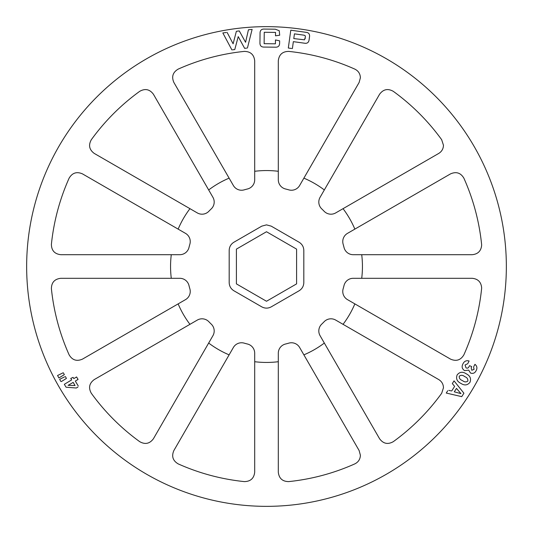 <?xml version="1.0" encoding="UTF-8"?>
<svg xmlns="http://www.w3.org/2000/svg" width="533" height="533" viewBox="0 0 533 533"><rect width="100%" height="100%" fill="white"/><g stroke="black" fill="none" stroke-linecap="round" stroke-linejoin="round"><path stroke-width="0.8" d="M208.669 189.948L212.927 197.317A9.441 9.441 0 0 1 211.281 208.856A79.823 79.823 0 0 0 208.856 211.281A9.441 9.441 0 0 1 197.317 212.927L189.948 208.669A95.94 95.94 0 0 0 178.142 229.117L82.455 173.871C76.732 171.386 72.288 172.832 69.11 178.189A216.245 216.245 0 0 0 51.401 244.281C51.474 250.517 54.606 253.988 60.795 254.694L171.286 254.694A95.94 95.94 0 0 0 171.286 278.306L60.795 278.306C54.599 279.012 51.468 282.483 51.401 288.719A216.245 216.245 0 0 0 69.11 354.811C72.288 360.175 76.739 361.614 82.455 359.129L178.142 303.883A95.94 95.94 0 0 0 189.948 324.331L94.254 379.576C89.251 383.287 88.271 387.857 91.33 393.287A216.245 216.245 0 0 0 139.713 441.67C145.143 444.729 149.713 443.749 153.424 438.746L208.669 343.052A95.94 95.94 0 0 0 229.117 354.858L173.871 450.545C171.386 456.268 172.832 460.712 178.189 463.89A216.245 216.245 0 0 0 244.281 481.599C250.517 481.526 253.988 478.394 254.694 472.205L254.694 361.714A95.94 95.94 0 0 0 278.306 361.714L278.306 472.205C279.012 478.401 282.483 481.532 288.719 481.599A216.245 216.245 0 0 0 354.811 463.89C358.363 462.111 360.228 459.239 360.395 455.269L359.129 450.545L303.883 354.858A95.94 95.94 0 0 0 324.331 343.052L379.576 438.746C383.287 443.749 387.857 444.729 393.287 441.67A216.245 216.245 0 0 0 441.67 393.287L443.463 387.751C443.349 384.186 441.77 381.461 438.746 379.576L343.052 324.331A95.94 95.94 0 0 0 354.858 303.883L450.545 359.129C456.268 361.614 460.712 360.168 463.89 354.811A216.245 216.245 0 0 0 481.599 288.719L481.645 287.747C481.086 282.01 477.941 278.866 472.205 278.306L361.714 278.306A95.94 95.94 0 0 0 361.714 254.694L472.205 254.694C477.941 254.134 481.092 250.983 481.645 245.253L481.599 244.281A216.245 216.245 0 0 0 463.89 178.189C460.712 172.825 456.261 171.386 450.545 173.871L354.858 229.117A95.94 95.94 0 0 0 343.052 208.669L438.746 153.424C441.77 151.539 443.349 148.814 443.463 145.249L441.67 139.713A216.245 216.245 0 0 0 393.287 91.33C387.857 88.271 383.287 89.251 379.576 94.254L324.331 189.948A95.94 95.94 0 0 0 303.883 178.142L359.129 82.455L360.395 77.731C360.221 73.761 358.363 70.882 354.811 69.11A216.245 216.245 0 0 0 288.719 51.401C282.483 51.474 279.012 54.606 278.306 60.795L278.306 171.286A95.94 95.94 0 0 0 254.694 171.286L254.694 60.795C253.988 54.599 250.517 51.468 244.281 51.401A216.245 216.245 0 0 0 178.189 69.11C172.825 72.288 171.386 76.739 173.871 82.455L229.117 178.142A95.94 95.94 0 0 0 208.669 189.948L153.424 94.254C149.713 89.251 145.143 88.271 139.713 91.33A216.245 216.245 0 0 0 91.33 139.713C88.271 145.143 89.251 149.713 94.254 153.424L189.948 208.669M178.142 229.117L185.517 233.374A9.441 9.441 0 0 1 189.861 244.187A79.823 79.823 0 0 0 188.975 247.499A9.441 9.441 0 0 1 179.801 254.694L171.286 254.694M171.286 278.306L179.801 278.306A9.441 9.441 0 0 1 188.975 285.501A79.823 79.823 0 0 0 189.861 288.813A9.441 9.441 0 0 1 185.517 299.626L178.142 303.883M189.948 324.331L197.317 320.073A9.441 9.441 0 0 1 208.856 321.719A79.823 79.823 0 0 0 211.281 324.144A9.441 9.441 0 0 1 212.927 335.683L208.669 343.052M261.776 226.139L266.5 224.873L271.224 226.139L299.1 242.229C302.118 244.121 303.69 246.846 303.817 250.403L303.817 282.597C303.69 286.154 302.118 288.879 299.1 290.771L271.224 306.861C268.072 308.534 264.928 308.534 261.776 306.861L233.9 290.771C230.882 288.879 229.31 286.154 229.183 282.597L229.183 250.403C229.31 246.846 230.882 244.121 233.9 242.229L261.776 226.139L266.5 224.873L271.224 226.139L299.1 242.229C302.118 244.121 303.69 246.846 303.817 250.403L303.817 282.597C303.69 286.154 302.118 288.879 299.1 290.771L271.224 306.861C268.072 308.534 264.928 308.534 261.776 306.861L233.9 290.771C230.882 288.879 229.31 286.154 229.183 282.597L229.183 250.403C229.31 246.846 230.882 244.121 233.9 242.229L261.776 226.139M506.35 266.5A239.85 239.85 0 0 0 266.5 26.65A239.85 239.85 0 0 0 26.65 266.5A239.85 239.85 0 0 0 266.5 506.35A239.85 239.85 0 0 0 506.35 266.5M291.578 48.483L288.313 48.023L290.791 30.201L306.055 32.326C308.547 32.586 309.72 33.925 309.573 36.337L309.027 40.308C308.5 42.667 307.008 43.633 304.543 43.206L293.35 41.654L292.39 48.596M236.952 31.207L239.277 30.921L245.573 42.287L248.425 29.795L251.356 29.435M246.672 48.11L244.64 48.356L238.224 36.624L234.767 49.569L232.668 49.822M231.902 49.922L222.834 32.939L226.265 32.52M279.618 42.98L279.638 40.848L275.461 39.935L279.638 40.848L279.618 42.98C279.652 45.978 278.146 47.384 275.108 47.184L264.368 47.071C261.33 47.204 259.857 45.771 259.951 42.773L260.051 33.293C260.024 30.294 261.523 28.889 264.555 29.082L275.294 29.195L279.252 30.741L279.698 35.205L275.508 35.824L279.698 35.205M448.846 390.356L450.958 390.836M454.163 385.825L454.622 386.392L454.029 387.311M451.671 391.002L454.622 386.392L452.33 383.56L454.049 380.868L463.917 393.214L461.938 396.312M461.731 396.639L446.254 393.054L447.727 390.756M60.802 381.421L59.656 379.323L64.573 376.864M65.366 376.498L66.239 378.097M66.425 378.437L61.335 381.568M63.041 375.465L64.34 374.626L64.127 374.253M63.66 373.406L64.34 374.626L59.25 377.744M57.917 375.299L57.557 375.492L57.93 376.171M76.685 377.111L75.992 377.304M74.307 378.317L76.585 376.951L78.071 379.423L75.313 381.082L78.238 385.945M77.971 387.011L76.312 388.004L66.072 387.218L64.326 384.313L71.669 379.902L70.769 378.41L73.088 377.377L73.827 378.603M473.87 366.418L474.95 364.312C477.048 366.031 477.448 368.116 476.162 370.575C474.943 373.08 473.064 373.906 470.519 373.053L468.687 370.115L464.576 370.622C462.011 368.889 461.478 366.617 462.984 363.806C464.296 361.141 466.342 360.208 469.12 361.014L468.021 363.166M468.767 361.7L469.12 361.014M470.273 365.951L471.285 366.464M229.117 178.142L233.374 185.517A9.441 9.441 0 0 0 244.187 189.861A79.823 79.823 0 0 1 247.499 188.975A9.441 9.441 0 0 0 254.694 179.801L254.694 171.286M278.306 171.286L278.306 179.801A9.441 9.441 0 0 0 285.501 188.975A79.823 79.823 0 0 1 288.813 189.861A9.441 9.441 0 0 0 299.626 185.517L303.883 178.142M354.858 229.117L347.483 233.374A9.441 9.441 0 0 0 343.139 244.187A79.823 79.823 0 0 1 344.025 247.499A9.441 9.441 0 0 0 353.199 254.694L361.714 254.694M324.331 189.948L320.073 197.317A9.441 9.441 0 0 0 321.719 208.856A79.823 79.823 0 0 1 324.144 211.281A9.441 9.441 0 0 0 335.683 212.927L343.052 208.669M343.052 324.331L335.683 320.073A9.441 9.441 0 0 0 324.144 321.719A79.823 79.823 0 0 1 321.719 324.144A9.441 9.441 0 0 0 320.073 335.683L324.331 343.052M361.714 278.306L353.199 278.306A9.441 9.441 0 0 0 344.025 285.501A79.823 79.823 0 0 1 343.139 288.813A9.441 9.441 0 0 0 347.483 299.626L354.858 303.883M254.694 361.714L254.694 353.199A9.441 9.441 0 0 0 247.499 344.025A79.823 79.823 0 0 1 244.187 343.139A9.441 9.441 0 0 0 233.374 347.483L229.117 354.858M303.883 354.858L299.626 347.483A9.441 9.441 0 0 0 288.813 343.139A79.823 79.823 0 0 1 285.501 344.025A9.441 9.441 0 0 0 278.306 353.199L278.306 361.714M227.118 32.413L233.108 43.813L236.372 31.28M252.122 29.342L247.439 48.01M275.508 35.824L275.541 32.406L264.248 32.286L264.128 43.686L275.421 43.813L275.461 39.935M293.783 38.583L304.483 39.815L305.429 36.817L305.076 35.571L303.763 35.138L294.436 33.852L293.783 38.583M294.436 33.852L296.301 34.105M305.222 38.329L305.169 38.716M58.897 377.93L57.557 375.492L63.28 372.734M68.837 384.939L70.976 383.687L68.111 385.332L75.06 385.546L73.154 382.381L71.415 383.427M72.495 382.781L73.154 382.381L73.534 383.014M460.932 393.574L456.475 388.404L454.276 391.842L460.918 393.594M464.743 376.624C462.797 375.059 460.972 374.912 459.273 376.185C460.978 374.912 462.804 375.059 464.743 376.624C467.061 377.497 468.087 378.983 467.821 381.088C466.168 382.301 464.39 382.141 462.504 380.602C460.139 379.756 459.06 378.277 459.273 376.185M457.141 374.919C459.659 371.807 462.711 371.448 466.288 373.833C470.119 375.745 471.345 378.57 469.973 382.314C467.474 385.366 464.463 385.725 460.932 383.4C457.028 381.528 455.768 378.697 457.141 374.919M471.712 366.684L471.185 367.71L471.765 370.248L474.064 369.382L473.604 366.944M467.741 363.699L465.069 364.972L466.029 367.877C467.348 368.456 468.334 368.083 468.987 366.757L469.586 365.598M296.601 283.876L266.5 301.258L236.399 283.876L236.399 249.124L266.5 231.742L296.601 249.124L296.601 283.876"/></g></svg>

